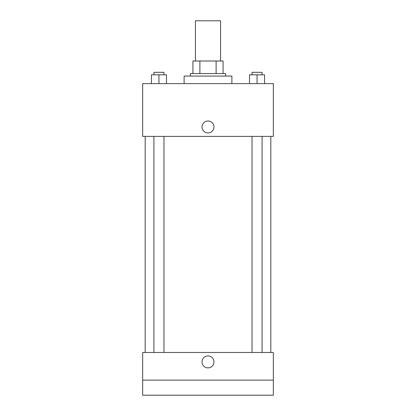 <?xml version="1.0" encoding="UTF-8"?>
<svg xmlns="http://www.w3.org/2000/svg" width="416" height="416" viewBox="0 0 416 416"><rect width="100%" height="100%" fill="white"/><g stroke="black" fill="none" stroke-linecap="round" stroke-linejoin="round"><path stroke-width="0.62" d="M220.563 61.006L220.563 20.8L195.437 20.8L195.437 61.006M199.893 73.57L199.893 61.006L192.925 61.006L192.925 73.57L192.925 61.006M199.893 61.006L223.075 61.006L223.075 73.57M216.107 73.57L216.107 61.006M190.408 76.081L190.408 73.57L225.592 73.57L225.592 76.081M231.873 83.621L231.873 76.081L184.127 76.081L184.127 83.621M142.667 83.621L273.333 83.621L273.333 136.386L142.667 136.386L142.667 83.621M208 132.933A5.97 5.97 0 0 1 202.831 123.978A5.97 5.97 0 0 1 213.169 123.978A5.97 5.97 0 0 1 208 132.933M142.667 352.482L273.333 352.482L273.333 395.2L142.667 395.2L142.667 352.482M208 367.874A5.97 5.97 0 0 1 202.831 358.92A5.97 5.97 0 0 1 213.169 358.92A5.97 5.97 0 0 1 208 367.874M142.667 380.125L273.333 380.125M249.512 83.621L249.512 74.823L264.586 74.823L264.586 83.621L264.586 74.823M257.046 83.621L257.046 74.823M262.075 74.823L262.075 72.311L252.023 72.311L252.023 74.823M151.414 83.621L151.414 74.823L166.488 74.823L166.488 83.621L166.488 74.823M158.954 83.621L158.954 74.823M163.977 74.823L163.977 72.311L153.925 72.311L153.925 74.823M270.821 352.482L270.821 136.386M145.179 352.482L145.179 136.386M252.023 136.386L252.023 352.482M262.075 136.386L262.075 352.482M163.977 352.482L163.977 136.386M153.925 352.482L153.925 136.386"/></g></svg>
